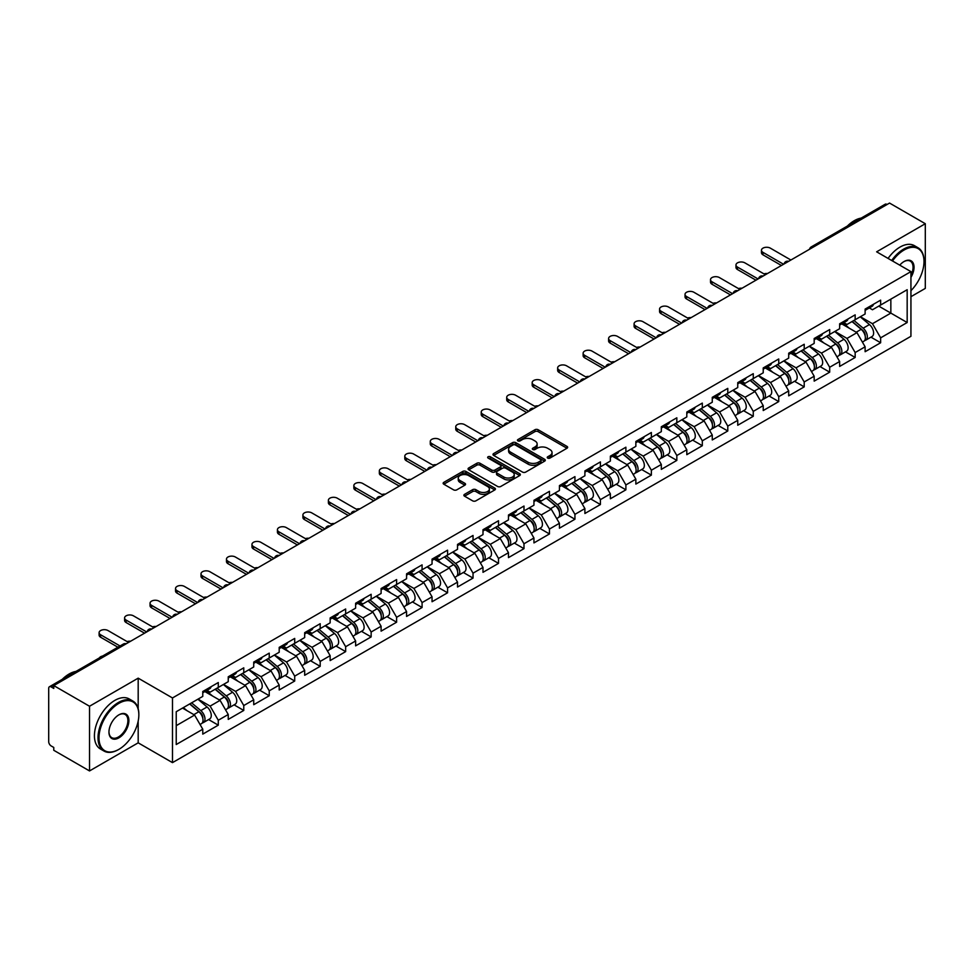 <?xml version="1.0" encoding="UTF-8"?>
<svg xmlns="http://www.w3.org/2000/svg" width="974" height="974" viewBox="0 0 974 974"><rect width="100%" height="100%" fill="white"/><g stroke="black" fill="none" stroke-linecap="round" stroke-linejoin="round"><path stroke-width="1.46" d="M547.717 458.084A1.583 0.913 0 0 0 549.957 458.084L566.99 448.247A2.265 1.303 0 0 0 567.647 447.322A2.265 1.303 0 0 0 566.99 446.396L538.135 429.741A2.265 1.303 0 0 0 534.933 429.741L517.9 439.578A1.583 0.913 0 0 0 517.438 440.224A1.583 0.913 0 0 0 517.9 440.869A1.583 0.913 0 0 0 520.14 440.869L522.344 439.603A7.256 4.188 0 0 1 532.608 439.603L535.006 440.991A7.256 4.188 0 0 1 537.137 443.949A7.256 4.188 0 0 1 535.006 446.908L532.802 448.186A1.583 0.913 0 0 0 532.34 448.831A1.583 0.913 0 0 0 532.802 449.477A1.583 0.913 0 0 0 535.055 449.477L537.258 448.198A7.256 4.188 0 0 1 547.51 448.198L549.92 449.586A7.256 4.188 0 0 1 552.039 452.557A7.256 4.188 0 0 1 549.92 455.515L547.717 456.782A1.583 0.913 0 0 0 547.242 457.439A1.583 0.913 0 0 0 547.717 458.084L547.717 456.782M464.561 494.342A2.265 1.303 0 0 0 463.892 495.267A2.265 1.303 0 0 0 464.561 496.192L472.658 500.855A2.265 1.303 0 0 0 475.86 500.855L494.78 489.946A2.265 1.303 0 0 0 495.437 489.021A2.265 1.303 0 0 0 494.78 488.096L465.925 471.428A2.265 1.303 0 0 0 462.723 471.428L443.803 482.349A2.265 1.303 0 0 0 443.146 483.274A2.265 1.303 0 0 0 443.803 484.2L453.58 489.849A2.265 1.303 0 0 0 456.782 489.849L464.878 485.174A2.265 1.303 0 0 0 465.548 484.248A2.265 1.303 0 0 0 464.878 483.323L460.032 480.523A6.063 3.506 0 0 1 458.255 478.051A6.063 3.506 0 0 1 462.005 474.813A6.063 3.506 0 0 1 468.604 475.568L487.609 486.537A6.063 3.506 0 0 1 489.374 489.021A6.063 3.506 0 0 1 485.636 492.247A6.063 3.506 0 0 1 479.025 491.493L475.86 489.666A2.265 1.303 0 0 0 472.658 489.666L464.561 494.342L464.561 496.192M138.186 678.16L89.523 706.247L53.765 685.599L889.542 203.067L925.3 223.716L876.637 251.816L910.934 271.612L172.483 697.956L138.186 678.16L138.186 708.731M522.502 472.086A2.265 1.303 0 0 0 525.716 472.086L544.624 461.165A2.265 1.303 0 0 0 545.294 460.239A2.265 1.303 0 0 0 544.624 459.314L515.77 442.646A2.265 1.303 0 0 0 512.567 442.646L493.66 453.567A2.265 1.303 0 0 0 492.99 454.493A2.265 1.303 0 0 0 493.66 455.418L522.502 472.086M488.753 458.425A1.583 0.913 0 0 1 490.372 458.644L519.666 475.568L500.782 486.464A2.265 1.303 0 0 1 497.58 486.464L468.725 469.809L476.822 465.17L476.822 463.283L468.725 467.958A2.265 1.303 0 0 0 468.068 468.884A2.265 1.303 0 0 0 468.725 469.809L468.725 467.958M476.822 465.17A2.265 1.303 0 0 1 480.024 465.17L480.024 463.283A2.265 1.303 0 0 0 476.822 463.283M480.024 463.283L491.736 470.04A2.265 1.303 0 0 0 494.938 470.04L500.307 466.948A2.265 1.303 0 0 0 500.965 466.022A2.265 1.303 0 0 0 500.307 465.097L488.12 458.06A1.583 0.913 0 0 1 487.657 457.415A1.583 0.913 0 0 1 488.644 456.562A1.583 0.913 0 0 1 490.372 456.769L519.702 473.705A2.265 1.303 0 0 1 520.36 474.63A2.265 1.303 0 0 1 519.702 475.556L519.702 473.705M89.523 706.247L89.523 770.933L138.186 742.833L172.483 762.63L172.483 697.956M172.483 762.63L910.934 336.298L910.934 271.612M208.594 719.555L218.286 725.155L218.286 720.249L210.128 706.113L198.039 699.137M218.286 725.155L202.775 734.116L202.775 729.209L176.233 744.526L176.233 711.714L202.775 696.398L202.775 691.491L218.286 682.543L218.286 687.437L228.245 681.69L228.245 676.784L243.768 667.835L243.768 672.73L253.727 666.983L253.727 662.077L269.238 653.128L269.238 658.022L279.197 652.276L279.197 647.369L294.708 638.42L294.708 643.315L304.679 637.568L304.679 632.662L320.19 623.713L320.19 628.607L330.149 622.861L330.149 617.954L345.66 608.994L345.66 613.9L355.62 608.153L355.62 603.247L371.143 594.286L371.143 599.193L381.102 593.446L381.102 588.539L396.613 579.579L396.613 584.485L406.572 578.739L406.572 573.832L422.083 564.871L422.083 569.778L432.054 564.031L432.054 559.125L447.565 550.164L447.565 555.07L457.524 549.324L457.524 544.417L473.035 535.457L473.035 540.363L482.994 534.616L482.994 529.71L498.518 520.749L498.518 525.656L508.477 519.909L508.477 515.003L523.988 506.042L523.988 510.948L533.947 505.202L533.947 500.295L549.458 491.334L549.458 496.241L559.429 490.494L559.429 485.588L574.94 476.627L574.94 481.533L584.899 475.775L584.899 470.88L600.41 461.919L600.41 466.826L610.369 461.067L610.369 456.173L625.892 447.212L625.892 452.119L635.852 446.36L635.852 441.466L651.363 432.505L651.363 437.411L661.322 431.652L661.322 426.758L676.833 417.797L676.833 422.704L686.804 416.945L686.804 412.051L702.315 403.09L702.315 407.996L712.274 402.238L712.274 397.343L727.785 388.382L727.785 393.289L737.744 387.53L737.744 382.636L753.267 373.675L753.267 378.582L763.226 372.823L763.226 367.928L778.737 358.968L778.737 363.874L788.697 358.115L788.697 353.209L804.207 344.26L804.207 349.167L814.179 343.408L814.179 338.502L829.69 329.553L829.69 334.447L839.649 328.701L839.649 323.794L855.16 314.846L855.16 319.74L865.119 313.993L865.119 309.087L880.642 300.138L880.642 305.032L907.171 289.716L907.171 322.528L880.642 337.844L872.473 323.709L860.383 316.733M870.951 337.162L880.642 342.751L880.642 337.844M880.642 342.751L865.119 351.711L865.119 346.805L855.16 352.551L847.003 338.416L834.913 331.44M845.469 351.87L855.16 357.458L855.16 352.551M855.16 357.458L839.649 366.419L839.649 361.512L829.69 367.259L821.52 353.124L809.443 346.147M819.998 366.577L829.69 372.165L829.69 367.259M829.69 372.165L814.179 381.126L814.179 376.22L804.207 381.966L796.05 367.831L783.96 360.855M794.528 381.284L804.207 386.873L804.207 381.966M804.207 386.873L788.697 395.834L788.697 390.927L778.737 396.674L770.568 382.538L758.49 375.562M769.046 395.992L778.737 401.58L778.737 396.674M778.737 401.58L763.226 410.541L763.226 405.634L753.267 411.381L745.098 397.246L733.008 390.27M743.576 410.699L753.267 416.288L753.267 411.381M753.267 416.288L737.744 425.248L737.744 420.342L727.785 426.101L719.628 411.953L707.538 404.977M718.094 425.407L727.785 430.995L727.785 426.101M727.785 430.995L712.274 439.956L712.274 435.049L702.315 440.808L694.145 426.661L682.068 419.684M692.624 440.114L702.315 445.702L702.315 440.808M702.315 445.702L686.804 454.663L686.804 449.757L676.833 455.515L668.675 441.368L656.586 434.392M667.153 454.821L676.833 460.41L676.833 455.515M676.833 460.41L661.322 469.371L661.322 464.464L651.363 470.223L643.193 456.076L631.115 449.099M641.671 469.529L651.363 475.117L651.363 470.223M651.363 475.117L635.852 484.078L635.852 479.171L625.892 484.93L617.723 470.783L605.633 463.807M616.201 484.236L625.892 489.825L625.892 484.93M625.892 489.825L610.369 498.785L610.369 493.879L600.41 499.638L592.253 485.49L580.163 478.514M590.719 498.944L600.41 504.532L600.41 499.638M600.41 504.532L584.899 513.493L584.899 508.586L574.94 514.345L566.771 500.198L554.693 493.221M565.249 513.651L574.94 519.239L574.94 514.345M574.94 519.239L559.429 528.2L559.429 523.294L549.458 529.052L541.301 514.905L529.211 507.929M539.779 528.358L549.458 533.947L549.458 529.052M549.458 533.947L533.947 542.908L533.947 538.001L523.988 543.76L515.818 529.613L503.741 522.636M514.296 543.066L523.988 548.654L523.988 543.76M523.988 548.654L508.477 557.615L508.477 552.708L498.518 558.467L490.348 544.32L478.258 537.344M488.826 557.773L498.518 563.374L498.518 558.467M498.518 563.374L482.994 572.322L482.994 567.416L473.035 573.175L464.878 559.027L452.788 552.051M463.344 572.481L473.035 578.081L473.035 573.175M473.035 578.081L457.524 587.03L457.524 582.135L447.565 587.882L439.396 573.735L427.318 566.758M437.874 587.188L447.565 592.789L447.565 587.882M447.565 592.789L432.054 601.737L432.054 596.843L422.083 602.589L413.926 588.442L401.836 581.466M412.404 601.895L422.083 607.496L422.083 602.589M422.083 607.496L406.572 616.445L406.572 611.55L396.613 617.297L388.443 603.149L376.366 596.173M386.922 616.603L396.613 622.203L396.613 617.297M396.613 622.203L381.102 631.152L381.102 626.258L371.143 632.004L362.973 617.857L350.883 610.881M361.451 631.31L371.143 636.911L371.143 632.004M371.143 636.911L355.62 645.859L355.62 640.965L345.66 646.712L337.503 632.564L325.413 625.588M335.969 646.018L345.66 651.618L345.66 646.712M345.66 651.618L330.149 660.567L330.149 655.672L320.19 661.419L312.021 647.284L299.943 640.295M310.499 660.725L320.19 666.326L320.19 661.419M320.19 666.326L304.679 675.274L304.679 670.38L294.708 676.126L286.551 661.991L274.461 655.003M285.029 675.432L294.708 681.033L294.708 676.126M294.708 681.033L279.197 689.982L279.197 685.087L269.238 690.834L261.069 676.699L248.991 669.722M259.547 690.14L269.238 695.74L269.238 690.834M269.238 695.74L253.727 704.701L253.727 699.795L243.768 705.541L235.598 691.406L223.509 684.43M234.077 704.847L243.768 710.448L243.768 705.541M243.768 710.448L228.245 719.409L228.245 714.502L218.286 720.249M206.963 690.335L210.128 692.161L218.286 687.437M210.128 706.113L220.087 700.355L204.844 691.564M228.245 714.502L220.087 700.355M232.445 675.627L235.598 677.454L243.768 672.73M235.598 691.406L245.558 685.647L230.314 676.845M253.727 699.795L245.558 685.647M257.915 660.92L261.069 662.734L269.238 658.022M261.069 676.699L271.04 670.94L255.797 662.137M279.197 685.087L271.04 670.94M283.385 646.212L286.551 648.027L294.708 643.315M286.551 661.991L296.51 656.232L281.267 647.43M304.679 670.38L296.51 656.232M308.868 631.505L312.021 633.319L320.19 628.607M312.021 647.284L321.98 641.525L306.737 632.723M330.149 655.672L321.98 641.525M334.338 616.798L337.503 618.612L345.66 613.9M337.503 632.564L347.462 626.818L332.219 618.015M355.62 640.965L347.462 626.818M359.82 602.09L362.973 603.904L371.143 599.193M362.973 617.857L372.932 612.11L357.689 603.308M381.102 626.258L372.932 612.11M385.29 587.383L388.443 589.197L396.613 584.485M388.443 603.149L398.415 597.403L383.172 588.6M406.572 611.55L398.415 597.403M410.76 572.675L413.926 574.49L422.083 569.778M413.926 588.442L423.885 582.696L408.642 573.893M432.054 596.843L423.885 582.696M436.242 557.968L439.396 559.782L447.565 555.07M439.396 573.735L449.355 567.988L434.112 559.186M457.524 582.135L449.355 567.988M461.713 543.249L464.878 545.075L473.035 540.363M464.878 559.027L474.837 553.281L459.594 544.478M482.994 567.416L474.837 553.281M487.195 528.541L490.348 530.367L498.518 525.656M490.348 544.32L500.307 538.573L485.064 529.771M508.477 552.708L500.307 538.573M512.665 513.834L515.818 515.66L523.988 510.948M515.818 529.613L525.79 523.866L510.546 515.063M533.947 538.001L525.79 523.866M538.135 499.126L541.301 500.953L549.458 496.241M541.301 514.905L551.26 509.159L536.017 500.356M559.429 523.294L551.26 509.159M563.617 484.419L566.771 486.245L574.94 481.533M566.771 500.198L576.73 494.451L561.487 485.649M584.899 508.586L576.73 494.451M589.087 469.712L592.253 471.538L600.41 466.826M592.253 485.49L602.212 479.744L586.969 470.941M610.369 493.879L602.212 479.744M614.57 455.004L617.723 456.83L625.892 452.119M617.723 470.783L627.682 465.036L612.439 456.234M635.852 479.171L627.682 465.036M640.04 440.297L643.193 442.123L651.363 437.411M643.193 456.076L653.164 450.329L637.921 441.526M661.322 464.464L653.164 450.329M665.51 425.589L668.675 427.416L676.833 422.704M668.675 441.368L678.635 435.622L663.391 426.819M686.804 449.757L678.635 435.622M690.992 410.882L694.145 412.708L702.315 407.996M694.145 426.661L704.105 420.914L688.861 412.112M712.274 435.049L704.105 420.914M716.462 396.174L719.628 398.001L727.785 393.289M719.628 411.953L729.587 406.207L714.344 397.404M737.744 420.342L729.587 406.207M741.944 381.467L745.098 383.293L753.267 378.582M745.098 397.246L755.057 391.499L739.814 382.697M763.226 405.634L755.057 391.499M767.415 366.76L770.568 368.586L778.737 363.874M770.568 382.538L780.539 376.78L765.296 367.989M788.697 390.927L780.539 376.78M792.885 352.052L796.05 353.879L804.207 349.167M796.05 367.831L806.009 362.072L790.766 353.282M814.179 376.22L806.009 362.072M818.367 337.345L821.52 339.171L829.69 334.447M821.52 353.124L831.479 347.365L816.236 338.575M839.649 361.512L831.479 347.365M843.837 322.637L847.003 324.464L855.16 319.74M847.003 338.416L856.962 332.658L841.719 323.867M865.119 346.805L856.962 332.658M887.083 204.491L813.107 247.201M812.072 247.798A3.47 1.997 120 0 1 812.949 247.104A3.47 1.997 60 0 0 811.22 246.933L885.196 204.223A3.47 1.997 60 0 1 886.924 204.394M869.319 307.93L872.473 309.756L880.642 305.032M872.473 323.709L890.845 313.104L890.845 299.14L907.171 289.716M878.755 306.116L907.171 322.528M910.934 296.693L925.3 288.401L925.3 223.716M89.523 770.933L53.765 750.284L53.765 747.448L51.147 745.938A3.47 1.997 -120 0 1 48.7 741.701L48.7 688.338A3.47 1.997 -120 0 1 49.418 686.755A3.47 1.997 -120 0 1 51.147 686.926L53.765 688.435L53.765 685.599M176.233 725.667L194.605 715.062L182.528 708.086M202.775 729.209L194.605 715.062M138.186 742.833L138.186 721.052M548.35 458.304L549.92 457.403A7.256 4.188 0 0 0 552.039 454.444L552.039 452.557M537.137 443.949L537.137 445.836A7.256 4.188 0 0 1 535.006 448.795L533.435 449.696M566.953 448.271L538.135 431.628A2.265 1.303 0 0 0 534.933 431.628L518.533 441.088M544.6 461.177L515.77 444.534A2.265 1.303 0 0 0 512.567 444.534L493.684 455.442M540.619 460.885A1.583 0.913 0 0 0 541.081 460.239A1.583 0.913 0 0 0 540.619 459.582L515.295 444.96A1.583 0.913 0 0 0 513.054 444.96L510.729 446.311A7.256 4.188 0 0 0 508.598 449.27A7.256 4.188 0 0 0 510.729 452.228L528.042 462.224A7.256 4.188 0 0 0 538.293 462.224L540.619 460.885L540.619 462.772A1.583 0.913 0 0 0 541.081 462.114L541.081 460.239M508.598 449.27L508.598 451.157A7.256 4.188 0 0 0 510.729 454.115L510.729 452.228M540.619 462.772L538.293 464.111A7.256 4.188 0 0 1 528.042 464.111L510.729 454.115M480.024 465.17L491.736 471.927A2.265 1.303 0 0 0 494.938 471.927L500.307 468.835A2.265 1.303 0 0 0 500.965 467.91L500.965 466.022M503.875 477.053A6.063 3.506 0 0 0 510.486 477.808A6.063 3.506 0 0 0 514.223 474.582A6.063 3.506 0 0 0 512.446 472.098L505.762 468.238A2.265 1.303 0 0 0 502.547 468.238L497.178 471.343A2.265 1.303 0 0 0 496.521 472.268A2.265 1.303 0 0 0 497.178 473.194L503.875 477.053L503.875 478.94A6.063 3.506 0 0 0 510.486 479.695A6.063 3.506 0 0 0 514.223 476.469L514.223 474.582M496.521 472.268L496.521 474.155A2.265 1.303 0 0 0 497.178 475.081L497.178 473.194M503.875 478.94L497.178 475.081M489.374 489.021L489.374 490.896A6.063 3.506 0 0 1 485.636 494.135A6.063 3.506 0 0 1 479.025 493.38L475.86 491.553A2.265 1.303 0 0 0 472.658 491.553L464.586 496.204M458.255 478.051L458.255 479.938A6.063 3.506 0 0 0 460.032 482.41L460.032 480.523M464.854 485.198L460.032 482.41M494.743 489.959L465.925 473.315A2.265 1.303 0 0 0 462.723 473.315L443.84 484.224M767.524 273.511A5.199 2.995 0 0 0 763.993 273.901M863.183 330.783L862.039 330.125M864.644 340.498A7.622 4.395 -120 0 0 865.752 340.157A7.622 4.395 -120 0 0 867.116 334.837A7.622 4.395 -120 0 0 863.147 328.189L853.954 320.434M865.752 340.157L872.034 336.529A7.622 4.395 -120 0 0 873.41 331.209A7.622 4.395 -120 0 0 869.441 324.561L860.249 316.806M852.189 321.457L862.672 330.308A4.614 2.666 60 0 1 865.168 335.993M862.404 342.093L863.792 341.29A7.622 4.395 -120 0 0 865.156 335.969A7.622 4.395 -120 0 0 861.186 329.322L851.994 321.566M849.352 328.275L843.143 323.039M790.9 260.021L770.324 248.139A5.199 2.995 0 0 0 764.663 247.493A5.199 2.995 0 0 0 761.461 250.257A5.199 2.995 0 0 0 762.983 252.376L762.983 254.835A5.199 2.995 180 0 1 761.461 252.716L761.461 250.257M781.428 265.488L762.983 254.835M867.164 307.906A7.622 4.395 60 0 1 865.752 309.988A7.622 4.395 60 0 1 865.119 310.243M873.459 304.278A7.622 4.395 60 0 1 872.034 306.36L865.752 309.988M783.559 264.258L762.983 252.376M910.934 290.666A28.173 16.266 120 0 0 923.997 261.531A28.173 16.266 120 0 0 904.067 250.026A28.173 16.266 120 0 0 892.501 260.971M891.66 260.496A28.867 16.668 -60 0 1 903.58 249.174A28.867 16.668 -60 0 1 918.019 247.749A28.867 16.668 -60 0 1 923.997 260.959A28.867 16.668 -60 0 1 923.997 261.251M899.745 265.159A14.086 8.133 -60 0 1 904.067 261.531L904.067 261.531A14.086 8.133 -60 0 1 913.32 263.418A14.086 8.133 -60 0 1 910.934 277.407M910.934 275.399A13.393 7.731 120 0 0 910.276 261.142A13.393 7.731 120 0 0 903.823 261.677M847.392 226.041A28.867 16.668 -60 0 1 854.259 220.708A28.867 16.668 -60 0 1 861.126 218.115M888.069 258.414A28.867 16.668 -60 0 1 899.988 247.104A28.867 16.668 -60 0 1 914.428 245.667L918.019 247.749M118.426 749.615L118.925 749.335A28.173 16.266 120 0 0 138.844 714.831A28.173 16.266 120 0 0 118.925 703.325A28.173 16.266 120 0 0 98.995 737.829A28.173 16.266 120 0 0 118.925 749.335L118.426 749.615A28.867 16.668 -60 0 1 103.999 751.051A28.867 16.668 -60 0 1 99.567 727.919A28.867 16.668 -60 0 1 118.426 702.473A28.867 16.668 -60 0 1 132.866 701.049A28.867 16.668 -60 0 1 138.844 714.259A28.867 16.668 -60 0 1 138.844 714.551M118.913 714.831L118.925 714.831A14.086 8.133 -60 0 1 128.885 720.577A14.086 8.133 -60 0 1 118.925 737.829A14.086 8.133 -60 0 1 108.954 732.083A14.086 8.133 -60 0 1 118.913 714.831A14.086 8.133 -60 0 1 118.925 714.831M108.966 731.791A13.393 7.731 120 0 0 111.73 737.647A13.393 7.731 120 0 0 118.426 736.989A13.393 7.731 120 0 0 127.18 725.18A13.393 7.731 120 0 0 125.122 714.453A13.393 7.731 120 0 0 118.67 714.977M62.251 679.341A28.867 16.668 -60 0 1 69.117 674.008A28.867 16.668 -60 0 1 75.984 671.415M103.999 751.051L100.407 748.982A28.867 16.668 -60 0 1 95.976 725.849A28.867 16.668 -60 0 1 114.835 700.403A28.867 16.668 -60 0 1 129.274 698.979L132.866 701.049M742.054 288.219A5.199 2.995 0 0 0 738.511 288.608M837.701 345.49L836.556 344.833M839.162 355.206A7.622 4.395 -120 0 0 840.27 354.865A7.622 4.395 -120 0 0 841.646 349.544A7.622 4.395 -120 0 0 837.677 342.897L828.484 335.153M840.27 354.865L846.564 351.237A7.622 4.395 -120 0 0 847.928 345.916A7.622 4.395 -120 0 0 843.959 339.269L834.767 331.513M826.719 336.164L837.202 345.015A4.614 2.666 60 0 1 839.698 350.701M836.922 356.801L838.31 355.997A7.622 4.395 -120 0 0 839.685 350.677A7.622 4.395 -120 0 0 835.716 344.029L826.524 336.274M823.87 342.982L817.673 337.747M716.584 302.926A5.199 2.995 0 0 0 713.041 303.316M812.231 360.197L811.086 359.54M813.692 369.913A7.622 4.395 -120 0 0 814.8 369.572A7.622 4.395 -120 0 0 816.163 364.252A7.622 4.395 -120 0 0 812.206 357.604L803.014 349.861M814.8 369.572L821.082 365.944A7.622 4.395 -120 0 0 822.458 360.623A7.622 4.395 -120 0 0 818.489 353.976L809.297 346.22M801.237 350.871L811.719 359.723A4.614 2.666 60 0 1 814.215 365.408M811.452 371.508L812.84 370.704A7.622 4.395 -120 0 0 814.215 365.384A7.622 4.395 -120 0 0 810.246 358.736L801.054 350.981M798.4 357.689L792.203 352.454M691.102 317.634A5.199 2.995 0 0 0 687.559 318.023M786.761 374.905L785.616 374.247M788.222 384.62A7.622 4.395 -120 0 0 789.33 384.28A7.622 4.395 -120 0 0 790.693 378.959A7.622 4.395 -120 0 0 786.724 372.312L777.532 364.568M789.33 384.28L795.612 380.651A7.622 4.395 -120 0 0 796.976 375.331A7.622 4.395 -120 0 0 793.019 368.683L783.827 360.928M775.767 365.591L786.249 374.43A4.614 2.666 60 0 1 788.745 380.116M785.981 386.215L787.369 385.412A7.622 4.395 -120 0 0 788.733 380.091A7.622 4.395 -120 0 0 784.764 373.444L775.572 365.7M772.93 372.397L766.721 367.161M665.632 332.341A5.199 2.995 0 0 0 662.089 332.731M761.278 389.612L760.134 388.955M762.739 399.328A7.622 4.395 -120 0 0 763.847 398.987A7.622 4.395 -120 0 0 765.223 393.666A7.622 4.395 -120 0 0 761.254 387.031L752.062 379.276M763.847 398.987L770.142 395.359A7.622 4.395 -120 0 0 771.505 390.038A7.622 4.395 -120 0 0 767.536 383.391L758.344 375.635M750.284 380.298L760.779 389.137A4.614 2.666 60 0 1 763.263 394.823M760.499 400.923L761.887 400.119A7.622 4.395 -120 0 0 763.263 394.799A7.622 4.395 -120 0 0 759.294 388.151L750.102 380.408M747.448 387.104L741.251 381.869M640.149 347.048A5.199 2.995 0 0 0 636.619 347.438M735.808 404.32L734.664 403.662M737.269 414.035A7.622 4.395 -120 0 0 738.377 413.694A7.622 4.395 -120 0 0 739.741 408.374A7.622 4.395 -120 0 0 735.772 401.738L726.58 393.983M738.377 413.694L744.66 410.066A7.622 4.395 -120 0 0 746.035 404.746A7.622 4.395 -120 0 0 742.066 398.098L732.874 390.355M724.814 395.006L735.297 403.845A4.614 2.666 60 0 1 737.793 409.543M735.029 415.63L736.417 414.827A7.622 4.395 -120 0 0 737.781 409.506A7.622 4.395 -120 0 0 733.812 402.859L724.619 395.115M721.977 401.812L715.768 396.576M765.43 274.729L744.854 262.846A5.199 2.995 0 0 0 739.193 262.201A5.199 2.995 0 0 0 735.979 264.965A5.199 2.995 0 0 0 737.501 267.095L737.501 269.542A5.199 2.995 180 0 1 735.979 267.424L735.979 264.965M755.958 280.195L737.501 269.542M841.694 322.613A7.622 4.395 60 0 1 840.27 324.695A7.622 4.395 60 0 1 839.649 324.951M847.977 318.985A7.622 4.395 60 0 1 846.564 321.067L840.27 324.695M758.076 278.966L737.501 267.095M739.948 289.436L719.372 277.553A5.199 2.995 0 0 0 713.711 276.908A5.199 2.995 0 0 0 710.509 279.672A5.199 2.995 0 0 0 712.031 281.803L712.031 284.25A5.199 2.995 180 0 1 710.509 282.131L710.509 279.672M730.476 294.903L712.031 284.25M816.224 337.321A7.622 4.395 60 0 1 814.8 339.402A7.622 4.395 60 0 1 814.179 339.658M822.506 333.692A7.622 4.395 60 0 1 821.082 335.774L814.8 339.402M732.606 293.673L712.031 281.803M714.478 304.144L693.902 292.261A5.199 2.995 0 0 0 688.241 291.616A5.199 2.995 0 0 0 685.026 294.379A5.199 2.995 0 0 0 686.548 296.51L686.548 298.957A5.199 2.995 180 0 1 685.026 296.839L685.026 294.379M705.006 309.61L686.548 298.957M790.742 352.04A7.622 4.395 60 0 1 789.33 354.11A7.622 4.395 60 0 1 788.697 354.366M797.036 348.4A7.622 4.395 60 0 1 795.612 350.482L789.33 354.11M707.124 308.381L686.548 296.51M689.008 318.851L668.432 306.968A5.199 2.995 0 0 0 662.77 306.323A5.199 2.995 0 0 0 659.556 309.087A5.199 2.995 0 0 0 661.078 311.217L661.078 313.665A5.199 2.995 180 0 1 659.556 311.546L659.556 309.087M679.535 324.318L661.078 313.665M765.272 366.748A7.622 4.395 60 0 1 763.847 368.817A7.622 4.395 60 0 1 763.226 369.073M771.554 363.107A7.622 4.395 60 0 1 770.142 365.189L763.847 368.817M681.654 323.088L661.078 311.217M663.525 333.558L642.95 321.676A5.199 2.995 0 0 0 637.288 321.03A5.199 2.995 0 0 0 634.086 323.794A5.199 2.995 0 0 0 635.608 325.925L635.608 328.372A5.199 2.995 180 0 1 634.086 326.253L634.086 323.794M654.053 339.025L635.608 328.372M739.79 381.455A7.622 4.395 60 0 1 738.377 383.525A7.622 4.395 60 0 1 737.744 383.78M746.084 377.815A7.622 4.395 60 0 1 744.66 379.897L738.377 383.525M656.184 337.795L635.608 325.925M614.679 361.756A5.199 2.995 0 0 0 611.136 362.145M710.326 419.039L709.182 418.37M711.787 428.755A7.622 4.395 -120 0 0 712.895 428.402A7.622 4.395 -120 0 0 714.271 423.081A7.622 4.395 -120 0 0 710.302 416.446L701.11 408.69M712.895 428.402L719.189 424.774A7.622 4.395 -120 0 0 720.553 419.453A7.622 4.395 -120 0 0 716.584 412.806L707.392 405.062M699.344 409.713L709.827 418.552A4.614 2.666 60 0 1 712.323 424.25M709.547 430.338L710.935 429.534A7.622 4.395 -120 0 0 712.311 424.214A7.622 4.395 -120 0 0 708.341 417.578L699.149 409.823M696.495 416.519L690.298 411.284M638.055 348.266L617.479 336.383A5.199 2.995 0 0 0 611.818 335.738A5.199 2.995 0 0 0 608.604 338.502A5.199 2.995 0 0 0 610.126 340.632L610.126 343.079A5.199 2.995 180 0 1 608.604 340.961L608.604 338.502M628.583 353.732L610.126 343.079M714.319 396.162A7.622 4.395 60 0 1 712.895 398.232A7.622 4.395 60 0 1 712.274 398.488M720.602 392.534A7.622 4.395 60 0 1 719.189 394.604L712.895 398.232M630.702 352.503L610.126 340.632M589.209 376.463A5.199 2.995 0 0 0 585.666 376.853M684.856 433.747L683.711 433.077M686.317 443.462A7.622 4.395 -120 0 0 687.425 443.109A7.622 4.395 -120 0 0 688.788 437.789A7.622 4.395 -120 0 0 684.832 431.153L675.639 423.398M687.425 443.109L693.707 439.481A7.622 4.395 -120 0 0 695.083 434.161A7.622 4.395 -120 0 0 691.114 427.513L681.922 419.77M673.862 424.421L684.345 433.26A4.614 2.666 60 0 1 686.84 438.957M684.077 445.045L685.465 444.241A7.622 4.395 -120 0 0 686.84 438.921A7.622 4.395 -120 0 0 682.871 432.286L673.679 424.53M671.025 431.226L664.828 425.991M612.573 362.973L591.997 351.09A5.199 2.995 0 0 0 586.336 350.445A5.199 2.995 0 0 0 583.134 353.221A5.199 2.995 0 0 0 584.656 355.34L584.656 357.787A5.199 2.995 180 0 1 583.134 355.668L583.134 353.221M603.101 368.44L584.656 357.787M688.849 410.87A7.622 4.395 60 0 1 687.425 412.939A7.622 4.395 60 0 1 686.804 413.195M695.132 407.242A7.622 4.395 60 0 1 693.707 409.311L687.425 412.939M605.231 367.21L584.656 355.34M563.727 391.171A5.199 2.995 0 0 0 560.184 391.56M659.386 448.454L658.241 447.784M660.847 458.17A7.622 4.395 -120 0 0 661.955 457.817A7.622 4.395 -120 0 0 663.318 452.496A7.622 4.395 -120 0 0 659.349 445.861L650.157 438.105M661.955 457.817L668.237 454.188A7.622 4.395 -120 0 0 669.601 448.868A7.622 4.395 -120 0 0 665.644 442.233L656.452 434.477M648.392 439.128L658.874 447.967A4.614 2.666 60 0 1 661.37 453.665M658.607 459.752L659.995 458.949A7.622 4.395 -120 0 0 661.358 453.628A7.622 4.395 -120 0 0 657.389 446.993L648.197 439.237M645.555 445.934L639.346 440.698M587.103 377.681L566.527 365.798A5.199 2.995 0 0 0 560.866 365.153A5.199 2.995 0 0 0 557.652 367.928A5.199 2.995 0 0 0 559.173 370.047L559.173 372.494A5.199 2.995 180 0 1 557.652 370.376L557.652 367.928M577.631 383.147L559.173 372.494M663.367 425.577A7.622 4.395 60 0 1 661.955 427.647A7.622 4.395 60 0 1 661.322 427.915M669.662 421.949A7.622 4.395 60 0 1 668.237 424.019L661.955 427.647M579.749 381.918L559.173 370.047M538.257 405.89A5.199 2.995 0 0 0 534.714 406.268M633.904 463.161L632.759 462.492M635.365 472.877A7.622 4.395 -120 0 0 636.472 472.524A7.622 4.395 -120 0 0 637.848 467.203A7.622 4.395 -120 0 0 633.879 460.568L624.687 452.813M636.472 472.524L642.767 468.896A7.622 4.395 -120 0 0 644.131 463.575A7.622 4.395 -120 0 0 640.161 456.94L630.969 449.184M622.91 453.835L633.404 462.674A4.614 2.666 60 0 1 635.888 468.372M633.124 474.46L634.512 473.656A7.622 4.395 -120 0 0 635.888 468.336A7.622 4.395 -120 0 0 631.919 461.7L622.727 453.945M620.073 460.641L613.876 455.406M561.633 392.388L541.057 380.505A5.199 2.995 0 0 0 535.396 379.86A5.199 2.995 0 0 0 532.181 382.636A5.199 2.995 0 0 0 533.703 384.754L533.703 387.202A5.199 2.995 180 0 1 532.181 385.083L532.181 382.636M552.161 397.855L533.703 387.202M637.897 440.285A7.622 4.395 60 0 1 636.472 442.354A7.622 4.395 60 0 1 635.852 442.622M644.179 436.656A7.622 4.395 60 0 1 642.767 438.726L636.472 442.354M554.279 396.637L533.703 384.754M512.774 420.598A5.199 2.995 0 0 0 509.244 420.975M608.433 477.869L607.289 477.199M609.894 487.584A7.622 4.395 -120 0 0 611.002 487.231A7.622 4.395 -120 0 0 612.366 481.911A7.622 4.395 -120 0 0 608.397 475.275L599.205 467.52M611.002 487.231L617.285 483.603A7.622 4.395 -120 0 0 618.66 478.283A7.622 4.395 -120 0 0 614.691 471.647L605.499 463.892M597.439 468.543L607.922 477.382A4.614 2.666 60 0 1 610.418 483.08M607.654 489.167L609.042 488.364A7.622 4.395 -120 0 0 610.406 483.043A7.622 4.395 -120 0 0 606.437 476.408L597.245 468.652M594.603 475.349L588.393 470.113M536.15 407.095L515.575 395.213A5.199 2.995 0 0 0 509.913 394.567A5.199 2.995 0 0 0 506.711 397.343A5.199 2.995 0 0 0 508.233 399.462L508.233 401.909A5.199 2.995 180 0 1 506.711 399.79L506.711 397.343M526.678 412.562L508.233 401.909M612.415 454.992A7.622 4.395 60 0 1 611.002 457.062A7.622 4.395 60 0 1 610.369 457.33M618.709 451.364A7.622 4.395 60 0 1 617.285 453.434L611.002 457.062M528.809 411.345L508.233 399.462M487.304 435.305A5.199 2.995 0 0 0 483.761 435.682M582.951 492.576L581.807 491.907M584.412 502.292A7.622 4.395 -120 0 0 585.52 501.939A7.622 4.395 -120 0 0 586.896 496.618A7.622 4.395 -120 0 0 582.927 489.983L573.735 482.227M585.52 501.939L591.815 498.311A7.622 4.395 -120 0 0 593.178 492.99A7.622 4.395 -120 0 0 589.209 486.355L580.017 478.599M571.969 483.25L582.452 492.089A4.614 2.666 60 0 1 584.948 497.787M582.172 503.875L583.56 503.071A7.622 4.395 -120 0 0 584.936 497.751A7.622 4.395 -120 0 0 580.967 491.115L571.775 483.36M569.12 490.056L562.923 484.821M510.68 421.803L490.105 409.92A5.199 2.995 0 0 0 484.443 409.275A5.199 2.995 0 0 0 481.229 412.051A5.199 2.995 0 0 0 482.751 414.169L482.751 416.616A5.199 2.995 180 0 1 481.229 414.498L481.229 412.051M501.208 427.269L482.751 416.616M586.945 469.699A7.622 4.395 60 0 1 585.52 471.769A7.622 4.395 60 0 1 584.899 472.037M593.227 466.071A7.622 4.395 60 0 1 591.815 468.141L585.52 471.769M503.327 426.052L482.751 414.169M461.834 450.012A5.199 2.995 0 0 0 458.291 450.39M557.481 507.284L556.337 506.626M558.942 516.999A7.622 4.395 -120 0 0 560.05 516.646A7.622 4.395 -120 0 0 561.414 511.326A7.622 4.395 -120 0 0 557.457 504.69L548.265 496.935M560.05 516.646L566.332 513.018A7.622 4.395 -120 0 0 567.708 507.697A7.622 4.395 -120 0 0 563.739 501.062L554.547 493.307M546.487 497.958L556.97 506.797A4.614 2.666 60 0 1 559.466 512.494M556.702 518.582L558.09 517.778A7.622 4.395 -120 0 0 559.466 512.458A7.622 4.395 -120 0 0 555.497 505.823L546.304 498.067M543.65 504.763L537.453 499.528M485.198 436.51L464.622 424.627A5.199 2.995 0 0 0 458.961 423.982A5.199 2.995 0 0 0 455.759 426.758A5.199 2.995 0 0 0 457.281 428.877L457.281 431.324A5.199 2.995 180 0 1 455.759 429.205L455.759 426.758M475.726 441.977L457.281 431.324M561.474 484.407A7.622 4.395 60 0 1 560.05 486.476A7.622 4.395 60 0 1 559.429 486.744M567.757 480.779A7.622 4.395 60 0 1 566.332 482.848L560.05 486.476M477.857 440.759L457.281 428.877M436.352 464.72A5.199 2.995 0 0 0 432.809 465.097M532.011 521.991L530.867 521.333M533.472 531.707A7.622 4.395 -120 0 0 534.58 531.366A7.622 4.395 -120 0 0 535.943 526.033A7.622 4.395 -120 0 0 531.974 519.398L522.782 511.642M534.58 531.366L540.862 527.725A7.622 4.395 -120 0 0 542.226 522.405A7.622 4.395 -120 0 0 538.269 515.77L529.077 508.014M521.017 512.665L531.5 521.504A4.614 2.666 60 0 1 533.995 527.202M531.232 533.289L532.62 532.486A7.622 4.395 -120 0 0 533.983 527.165A7.622 4.395 -120 0 0 530.014 520.53L520.822 512.774M518.18 519.471L511.971 514.235M459.728 451.218L439.152 439.335A5.199 2.995 0 0 0 433.491 438.69A5.199 2.995 0 0 0 430.277 441.466A5.199 2.995 0 0 0 431.799 443.584L431.799 446.031A5.199 2.995 180 0 1 430.277 443.913L430.277 441.466M450.256 456.684L431.799 446.031M535.992 499.114A7.622 4.395 60 0 1 534.58 501.184A7.622 4.395 60 0 1 533.947 501.452M542.287 495.486A7.622 4.395 60 0 1 540.862 497.556L534.58 501.184M452.374 455.467L431.799 443.584M410.882 479.427A5.199 2.995 0 0 0 407.339 479.805M506.529 536.698L505.384 536.041M507.99 546.414A7.622 4.395 -120 0 0 509.098 546.073A7.622 4.395 -120 0 0 510.473 540.74A7.622 4.395 -120 0 0 506.504 534.105L497.312 526.35M509.098 546.073L515.392 542.433A7.622 4.395 -120 0 0 516.756 537.112A7.622 4.395 -120 0 0 512.787 530.477L503.595 522.721M495.535 527.372L506.03 536.211A4.614 2.666 60 0 1 508.513 541.909M505.749 547.997L507.137 547.193A7.622 4.395 -120 0 0 508.513 541.873A7.622 4.395 -120 0 0 504.544 535.237L495.352 527.482M492.698 534.178L486.501 528.943M434.258 465.925L413.682 454.054A5.199 2.995 0 0 0 408.021 453.397A5.199 2.995 0 0 0 404.807 456.173A5.199 2.995 0 0 0 406.328 458.291L406.328 460.739A5.199 2.995 180 0 1 404.807 458.62L404.807 456.173M424.786 471.392L406.328 460.739M510.522 513.822A7.622 4.395 60 0 1 509.098 515.891A7.622 4.395 60 0 1 508.477 516.159M516.804 510.193A7.622 4.395 60 0 1 515.392 512.263L509.098 515.891M426.904 470.174L406.328 458.291M385.4 494.135A5.199 2.995 0 0 0 381.869 494.512M481.059 551.406L479.914 550.748M482.52 561.121A7.622 4.395 -120 0 0 483.628 560.781A7.622 4.395 -120 0 0 484.991 555.448A7.622 4.395 -120 0 0 481.022 548.812L471.83 541.057M483.628 560.781L489.91 557.14A7.622 4.395 -120 0 0 491.286 551.82A7.622 4.395 -120 0 0 487.317 545.184L478.124 537.429M470.065 542.08L480.547 550.919A4.614 2.666 60 0 1 483.043 556.617M480.279 562.704L481.667 561.913A7.622 4.395 -120 0 0 483.031 556.58A7.622 4.395 -120 0 0 479.062 549.945L469.87 542.189M467.228 548.886L461.019 543.65M408.776 480.632L388.2 468.762A5.199 2.995 0 0 0 382.538 468.104A5.199 2.995 0 0 0 379.336 470.88A5.199 2.995 0 0 0 380.858 472.999L380.858 475.446A5.199 2.995 180 0 1 379.336 473.327L379.336 470.88M399.303 486.099L380.858 475.446M485.04 528.529A7.622 4.395 60 0 1 483.628 530.611A7.622 4.395 60 0 1 482.994 530.867M491.334 524.901A7.622 4.395 60 0 1 489.91 526.971L483.628 530.611M401.434 484.882L380.858 472.999M359.93 508.842A5.199 2.995 0 0 0 356.387 509.219M455.576 566.113L454.444 565.456M457.037 575.829A7.622 4.395 -120 0 0 458.145 575.488A7.622 4.395 -120 0 0 459.521 570.155A7.622 4.395 -120 0 0 455.552 563.52L446.36 555.764M458.145 575.488L464.44 571.848A7.622 4.395 -120 0 0 465.803 566.527A7.622 4.395 -120 0 0 461.834 559.892L452.642 552.136M444.594 556.787L455.077 565.638A4.614 2.666 60 0 1 457.573 571.324M454.797 577.412L456.185 576.62A7.622 4.395 -120 0 0 457.561 571.288A7.622 4.395 -120 0 0 453.592 564.652L444.4 556.897M441.746 563.593L435.548 558.358M383.306 495.34L362.73 483.469A5.199 2.995 0 0 0 357.068 482.812A5.199 2.995 0 0 0 353.854 485.588A5.199 2.995 0 0 0 355.376 487.706L355.376 490.153A5.199 2.995 180 0 1 353.854 488.035L353.854 485.588M373.833 500.806L355.376 490.153M459.57 543.236A7.622 4.395 60 0 1 458.145 545.318A7.622 4.395 60 0 1 457.524 545.574M465.852 539.608A7.622 4.395 60 0 1 464.44 541.678L458.145 545.318M375.952 499.589L355.376 487.706M334.459 523.549A5.199 2.995 0 0 0 330.917 523.927M430.106 580.821L428.962 580.163M431.567 590.536A7.622 4.395 -120 0 0 432.675 590.195A7.622 4.395 -120 0 0 434.051 584.863A7.622 4.395 -120 0 0 430.082 578.227L420.89 570.472M432.675 590.195L438.957 586.567A7.622 4.395 -120 0 0 440.333 581.235A7.622 4.395 -120 0 0 436.364 574.599L427.172 566.844M419.112 571.495L429.595 580.346A4.614 2.666 60 0 1 432.091 586.031M429.327 592.119L430.715 591.328A7.622 4.395 -120 0 0 432.091 585.995A7.622 4.395 -120 0 0 428.122 579.36L418.93 571.604M416.275 578.3L410.078 573.065M357.823 510.047L337.248 498.177A5.199 2.995 0 0 0 331.586 497.519A5.199 2.995 0 0 0 328.384 500.295A5.199 2.995 0 0 0 329.906 502.414L329.906 504.861A5.199 2.995 180 0 1 328.384 502.742L328.384 500.295M348.351 515.514L329.906 504.861M434.1 557.944A7.622 4.395 60 0 1 432.675 560.026A7.622 4.395 60 0 1 432.054 560.281M440.382 554.316A7.622 4.395 60 0 1 438.957 556.385L432.675 560.026M350.482 514.296L329.906 502.414M308.977 538.257A5.199 2.995 0 0 0 305.434 538.634M404.636 595.528L403.492 594.87M406.097 605.244A7.622 4.395 -120 0 0 407.205 604.903A7.622 4.395 -120 0 0 408.569 599.57A7.622 4.395 -120 0 0 404.6 592.935L395.407 585.179M407.205 604.903L413.487 601.275A7.622 4.395 -120 0 0 414.851 595.942A7.622 4.395 -120 0 0 410.894 589.307L401.702 581.551M393.642 586.202L404.125 595.053A4.614 2.666 60 0 1 406.621 600.739M403.857 606.826L405.245 606.035A7.622 4.395 -120 0 0 406.608 600.702A7.622 4.395 -120 0 0 402.639 594.067L393.447 586.311M390.805 593.008L384.596 587.772M332.353 524.755L311.777 512.884A5.199 2.995 0 0 0 306.116 512.227A5.199 2.995 0 0 0 302.902 515.003A5.199 2.995 0 0 0 304.424 517.121L304.424 519.568A5.199 2.995 180 0 1 302.902 517.45L302.902 515.003M322.881 530.233L304.424 519.568M408.617 572.651A7.622 4.395 60 0 1 407.205 574.733A7.622 4.395 60 0 1 406.572 574.989M414.912 569.023A7.622 4.395 60 0 1 413.487 571.105L407.205 574.733M324.999 529.004L304.424 517.121M283.507 552.964A5.199 2.995 0 0 0 279.964 553.342M379.154 610.235L378.009 609.578M380.615 619.951A7.622 4.395 -120 0 0 381.723 619.61A7.622 4.395 -120 0 0 383.099 614.277A7.622 4.395 -120 0 0 379.13 607.642L369.937 599.887M381.723 619.61L388.017 615.982A7.622 4.395 -120 0 0 389.381 610.649A7.622 4.395 -120 0 0 385.412 604.014L376.22 596.258M368.16 600.909L378.655 609.761A4.614 2.666 60 0 1 381.138 615.446M378.375 621.534L379.763 620.742A7.622 4.395 -120 0 0 381.138 615.41A7.622 4.395 -120 0 0 377.169 608.774L367.977 601.019M365.323 607.715L359.126 602.48M306.883 539.462L286.307 527.591A5.199 2.995 0 0 0 280.646 526.934A5.199 2.995 0 0 0 277.432 529.71A5.199 2.995 0 0 0 278.954 531.828L278.954 534.288A5.199 2.995 180 0 1 277.432 532.157L277.432 529.71M297.411 544.941L278.954 534.288M383.147 587.359A7.622 4.395 60 0 1 381.723 589.44A7.622 4.395 60 0 1 381.102 589.696M389.43 583.73A7.622 4.395 60 0 1 388.017 585.812L381.723 589.44M299.529 543.711L278.954 531.828M258.025 567.672A5.199 2.995 0 0 0 254.494 568.049M353.684 624.943L352.539 624.285M355.145 634.658A7.622 4.395 -120 0 0 356.253 634.317A7.622 4.395 -120 0 0 357.616 628.985A7.622 4.395 -120 0 0 353.647 622.349L344.455 614.594M356.253 634.317L362.535 630.689A7.622 4.395 -120 0 0 363.911 625.357A7.622 4.395 -120 0 0 359.942 618.721L350.75 610.966M342.69 615.617L353.172 624.468A4.614 2.666 60 0 1 355.668 630.154M352.905 636.253L354.293 635.45A7.622 4.395 -120 0 0 355.656 630.117A7.622 4.395 -120 0 0 351.687 623.482L342.495 615.726M339.853 622.423L333.644 617.199M281.401 554.169L260.825 542.299A5.199 2.995 0 0 0 255.164 541.641A5.199 2.995 0 0 0 251.962 544.417A5.199 2.995 0 0 0 253.483 546.536L253.483 548.995A5.199 2.995 180 0 1 251.962 546.864L251.962 544.417M271.929 559.648L253.483 548.995M357.665 602.066A7.622 4.395 60 0 1 356.253 604.148A7.622 4.395 60 0 1 355.62 604.404M363.959 598.438A7.622 4.395 60 0 1 362.535 600.52L356.253 604.148M274.059 558.419L253.483 546.536M232.555 582.379A5.199 2.995 0 0 0 229.012 582.756M328.201 639.65L327.069 638.993M329.662 649.366A7.622 4.395 -120 0 0 330.77 649.025A7.622 4.395 -120 0 0 332.146 643.692A7.622 4.395 -120 0 0 328.177 637.057L318.985 629.301M330.77 649.025L337.065 645.397A7.622 4.395 -120 0 0 338.428 640.064A7.622 4.395 -120 0 0 334.459 633.429L325.267 625.673M317.22 630.324L327.702 639.175A4.614 2.666 60 0 1 330.198 644.861M327.422 650.961L328.81 650.157A7.622 4.395 -120 0 0 330.186 644.825A7.622 4.395 -120 0 0 326.217 638.189L317.025 630.434M314.371 637.13L308.174 631.907M255.931 568.877L235.355 557.006A5.199 2.995 0 0 0 229.694 556.349A5.199 2.995 0 0 0 226.479 559.125A5.199 2.995 0 0 0 228.001 561.243L228.001 563.702A5.199 2.995 180 0 1 226.479 561.572L226.479 559.125M246.459 574.356L228.001 563.702M332.195 616.773A7.622 4.395 60 0 1 330.77 618.855A7.622 4.395 60 0 1 330.149 619.111M338.477 613.145A7.622 4.395 60 0 1 337.065 615.227L330.77 618.855M248.577 573.126L228.001 561.243M207.085 597.086A5.199 2.995 0 0 0 203.542 597.464M302.731 654.358L301.587 653.7M304.192 664.073A7.622 4.395 -120 0 0 305.3 663.732A7.622 4.395 -120 0 0 306.676 658.4A7.622 4.395 -120 0 0 302.707 651.764L293.515 644.009M305.3 663.732L311.583 660.104A7.622 4.395 -120 0 0 312.958 654.771A7.622 4.395 -120 0 0 308.989 648.136L299.797 640.381M291.737 645.031L302.22 653.883A4.614 2.666 60 0 1 304.716 659.568M301.952 665.668L303.34 664.865A7.622 4.395 -120 0 0 304.716 659.532A7.622 4.395 -120 0 0 300.747 652.897L291.555 645.141M288.901 651.837L282.704 646.614M230.448 583.596L209.873 571.714A5.199 2.995 0 0 0 204.211 571.056A5.199 2.995 0 0 0 201.009 573.832A5.199 2.995 0 0 0 202.531 575.951L202.531 578.41A5.199 2.995 180 0 1 201.009 576.279L201.009 573.832M220.988 589.063L202.531 578.41M306.725 631.481A7.622 4.395 60 0 1 305.3 633.563A7.622 4.395 60 0 1 304.679 633.818M313.007 627.853A7.622 4.395 60 0 1 311.583 629.934L305.3 633.563M223.107 587.833L202.531 575.951M181.602 611.794A5.199 2.995 0 0 0 178.059 612.171M277.261 669.065L276.117 668.408M278.722 678.781A7.622 4.395 -120 0 0 279.83 678.44A7.622 4.395 -120 0 0 281.194 673.107A7.622 4.395 -120 0 0 277.225 666.472L268.033 658.716M279.83 678.44L286.113 674.812A7.622 4.395 -120 0 0 287.476 669.479A7.622 4.395 -120 0 0 283.519 662.844L274.327 655.088M266.267 659.739L276.75 668.59A4.614 2.666 60 0 1 279.246 674.276M276.482 680.376L277.87 679.572A7.622 4.395 -120 0 0 279.234 674.239A7.622 4.395 -120 0 0 275.265 667.604L266.072 659.848M263.43 666.545L257.221 661.322M204.978 598.304L184.403 586.421A5.199 2.995 0 0 0 178.741 585.764A5.199 2.995 0 0 0 175.527 588.539A5.199 2.995 0 0 0 177.049 590.658L177.049 593.117A5.199 2.995 180 0 1 175.527 590.987L175.527 588.539M195.506 603.77L177.049 593.117M281.243 646.188A7.622 4.395 60 0 1 279.83 648.27A7.622 4.395 60 0 1 279.197 648.526M287.537 642.56A7.622 4.395 60 0 1 286.113 644.642L279.83 648.27M197.625 602.541L177.049 590.658M156.132 626.501A5.199 2.995 0 0 0 152.589 626.879M251.779 683.772L250.635 683.115M253.24 693.488A7.622 4.395 -120 0 0 254.348 693.147A7.622 4.395 -120 0 0 255.724 687.827A7.622 4.395 -120 0 0 251.755 681.179L242.563 673.424M254.348 693.147L260.642 689.519A7.622 4.395 -120 0 0 262.006 684.186A7.622 4.395 -120 0 0 258.037 677.551L248.845 669.795M240.785 674.446L251.28 683.298A4.614 2.666 60 0 1 253.764 688.983M251 695.083L252.388 694.279A7.622 4.395 -120 0 0 253.764 688.947A7.622 4.395 -120 0 0 249.794 682.311L240.602 674.556M237.948 681.252L231.751 676.029M179.508 613.011L158.932 601.128A5.199 2.995 0 0 0 153.271 600.471A5.199 2.995 0 0 0 150.057 603.247A5.199 2.995 0 0 0 151.579 605.365L151.579 607.825A5.199 2.995 180 0 1 150.057 605.694L150.057 603.247M170.036 618.478L151.579 607.825M255.772 660.896A7.622 4.395 60 0 1 254.348 662.977A7.622 4.395 60 0 1 253.727 663.233M262.055 657.267A7.622 4.395 60 0 1 260.642 659.349L254.348 662.977M172.155 617.248L151.579 605.365M130.65 641.209A5.199 2.995 0 0 0 127.119 641.586M226.309 698.48L225.164 697.822M227.77 708.195A7.622 4.395 -120 0 0 228.878 707.855A7.622 4.395 -120 0 0 230.241 702.534A7.622 4.395 -120 0 0 226.272 695.886L217.08 688.131M228.878 707.855L235.16 704.226A7.622 4.395 -120 0 0 236.536 698.894A7.622 4.395 -120 0 0 232.567 692.258L223.375 684.503M215.315 689.154L225.798 698.005A4.614 2.666 60 0 1 228.293 703.691M225.53 709.79L226.918 708.987A7.622 4.395 -120 0 0 228.281 703.654A7.622 4.395 -120 0 0 224.312 697.019L215.12 689.263M212.478 695.96L206.269 690.736M154.026 627.719L133.45 615.836A5.199 2.995 0 0 0 127.789 615.178A5.199 2.995 0 0 0 124.587 617.954A5.199 2.995 0 0 0 126.109 620.073L126.109 622.532A5.199 2.995 180 0 1 124.587 620.401L124.587 617.954M144.554 633.185L126.109 622.532M230.29 675.603A7.622 4.395 60 0 1 228.878 677.685A7.622 4.395 60 0 1 228.245 677.941M236.585 671.975A7.622 4.395 60 0 1 235.16 674.057L228.878 677.685M146.684 631.956L126.109 620.073M102.611 656.038A5.199 2.995 0 0 0 99.385 657.9M200.827 713.187L199.694 712.53M202.288 722.903A7.622 4.395 -120 0 0 203.396 722.562A7.622 4.395 -120 0 0 204.771 717.241A7.622 4.395 -120 0 0 200.802 710.594L191.61 702.838M203.396 722.562L209.69 718.934A7.622 4.395 -120 0 0 211.054 713.601A7.622 4.395 -120 0 0 207.085 706.966L197.892 699.21M189.845 703.861L200.327 712.712A4.614 2.666 60 0 1 202.823 718.398M200.047 724.498L201.435 723.694A7.622 4.395 -120 0 0 202.811 718.374A7.622 4.395 -120 0 0 198.842 711.726L189.65 703.971M186.996 710.679L183.368 707.599M128.556 642.426L107.98 630.543A5.199 2.995 0 0 0 102.319 629.898A5.199 2.995 0 0 0 99.105 632.662A5.199 2.995 0 0 0 100.626 634.78L100.626 637.24A5.199 2.995 180 0 1 99.105 635.121L99.105 632.662M117.903 647.211L100.626 637.24M204.82 690.31A7.622 4.395 60 0 1 203.396 692.392A7.622 4.395 60 0 1 202.775 692.648M211.102 686.682A7.622 4.395 60 0 1 209.69 688.764L203.396 692.392M120.033 645.981L100.626 634.78M125.293 644.313L51.147 686.926M125.999 643.899A3.47 1.997 -60 0 0 125.122 644.216A3.47 1.997 -120 0 0 123.394 644.045L49.418 686.755M786.59 262.505A3.47 1.997 120 0 1 787.479 261.811A3.47 1.997 -60 0 1 788.356 261.495M761.12 277.213A3.47 1.997 120 0 1 761.997 276.519A3.47 1.997 -60 0 1 762.873 276.202M735.65 291.92A3.47 1.997 120 0 1 736.527 291.226A3.47 1.997 -60 0 1 737.403 290.909M710.168 306.627A3.47 1.997 120 0 1 711.044 305.933A3.47 1.997 -60 0 1 711.933 305.617M684.698 321.335A3.47 1.997 120 0 1 685.574 320.641A3.47 1.997 -60 0 1 686.451 320.324M659.215 336.042A3.47 1.997 120 0 1 660.104 335.348A3.47 1.997 -60 0 1 660.981 335.032M633.745 350.75A3.47 1.997 120 0 1 634.622 350.056A3.47 1.997 -60 0 1 635.498 349.739M608.275 365.457A3.47 1.997 120 0 1 609.152 364.763A3.47 1.997 -60 0 1 610.028 364.446M582.793 380.164A3.47 1.997 120 0 1 583.669 379.47A3.47 1.997 -60 0 1 584.558 379.154M557.323 394.872A3.47 1.997 120 0 1 558.199 394.178A3.47 1.997 -60 0 1 559.076 393.861M531.841 409.579A3.47 1.997 120 0 1 532.729 408.885A3.47 1.997 -60 0 1 533.606 408.569M506.37 424.287A3.47 1.997 120 0 1 507.247 423.593A3.47 1.997 -60 0 1 508.124 423.276M480.9 438.994A3.47 1.997 120 0 1 481.777 438.3A3.47 1.997 -60 0 1 482.654 437.983M455.418 453.701A3.47 1.997 120 0 1 456.295 453.007A3.47 1.997 -60 0 1 457.183 452.691M429.948 468.421A3.47 1.997 120 0 1 430.825 467.715A3.47 1.997 -60 0 1 431.701 467.398M404.466 483.128A3.47 1.997 120 0 1 405.354 482.422A3.47 1.997 -60 0 1 406.231 482.106M378.996 497.836A3.47 1.997 120 0 1 379.872 497.13A3.47 1.997 -60 0 1 380.749 496.813M353.525 512.543A3.47 1.997 120 0 1 354.402 511.837A3.47 1.997 -60 0 1 355.279 511.52M328.043 527.251A3.47 1.997 120 0 1 328.92 526.544A3.47 1.997 -60 0 1 329.809 526.228M302.573 541.958A3.47 1.997 120 0 1 303.45 541.264A3.47 1.997 -60 0 1 304.326 540.935M277.091 556.665A3.47 1.997 120 0 1 277.98 555.971A3.47 1.997 -60 0 1 278.856 555.643M251.621 571.373A3.47 1.997 120 0 1 252.497 570.679A3.47 1.997 -60 0 1 253.374 570.35M226.151 586.08A3.47 1.997 120 0 1 227.027 585.386A3.47 1.997 -60 0 1 227.904 585.057M200.668 600.788A3.47 1.997 120 0 1 201.545 600.094A3.47 1.997 -60 0 1 202.434 599.765M175.198 615.495A3.47 1.997 120 0 1 176.075 614.801A3.47 1.997 -60 0 1 176.951 614.472M149.716 630.202A3.47 1.997 120 0 1 150.605 629.508A3.47 1.997 -60 0 1 151.481 629.192M549.92 457.403L549.92 455.515M532.802 449.477L532.802 448.186M535.006 448.795L535.006 446.908M517.9 440.869L517.9 439.578M534.933 431.628L534.933 429.741M538.135 431.628L538.135 429.741M566.99 448.247L566.99 446.396M493.66 455.418L493.66 453.567M512.567 444.534L512.567 442.646M515.77 444.534L515.77 442.646M544.624 461.165L544.624 459.314M528.042 464.111L528.042 462.224M538.293 464.111L538.293 462.224M491.736 471.927L491.736 470.04M494.938 471.927L494.938 470.04M500.307 468.835L500.307 466.948M490.372 458.644L490.372 456.769M472.658 491.553L472.658 489.666M475.86 491.553L475.86 489.666M479.025 493.38L479.025 491.493M464.878 485.174L464.878 483.323M443.803 484.2L443.803 482.349M462.723 473.315L462.723 471.428M465.925 473.315L465.925 471.428M494.78 489.946L494.78 488.096M863.147 328.189L869.441 324.561M856.183 332.219L861.186 329.322M837.677 342.897L843.959 339.269M830.712 346.927L835.716 344.029M812.206 357.604L818.489 353.976M805.23 361.634L810.246 358.736M786.724 372.312L793.019 368.683M779.76 376.341L784.764 373.444M761.254 387.031L767.536 383.391M754.29 391.049L759.294 388.151M735.772 401.738L742.066 398.098M728.808 405.756L733.812 402.859M710.302 416.446L716.584 412.806M703.338 420.464L708.341 417.578M684.832 431.153L691.114 427.513M677.855 435.171L682.871 432.286M659.349 445.861L665.644 442.233M652.385 449.878L657.389 446.993M633.879 460.568L640.161 456.94M626.915 464.586L631.919 461.7M608.397 475.275L614.691 471.647M601.433 479.293L606.437 476.408M582.927 489.983L589.209 486.355M575.963 494.001L580.967 491.115M557.457 504.69L563.739 501.062M550.48 508.708L555.497 505.823M531.974 519.398L538.269 515.77M525.01 523.415L530.014 520.53M506.504 534.105L512.787 530.477M499.54 538.123L504.544 535.237M481.022 548.812L487.317 545.184M474.058 552.83L479.062 549.945M455.552 563.52L461.834 559.892M448.588 567.538L453.592 564.652M430.082 578.227L436.364 574.599M423.106 582.245L428.122 579.36M404.6 592.935L410.894 589.307M397.636 596.952L402.639 594.067M379.13 607.642L385.412 604.014M372.165 611.66L377.169 608.774M353.647 622.349L359.942 618.721M346.683 626.367L351.687 623.482M328.177 637.057L334.459 633.429M321.213 641.075L326.217 638.189M302.707 651.764L308.989 648.136M295.731 655.782L300.747 652.897M277.225 666.472L283.519 662.844M270.261 670.502L275.265 667.604M251.755 681.179L258.037 677.551M244.791 685.209L249.794 682.311M226.272 695.886L232.567 692.258M219.308 699.916L224.312 697.019M200.802 710.594L207.085 706.966M193.838 714.624L198.842 711.726M811.22 246.933A3.47 3.47 0 0 0 809.552 249.247M788.587 261.361A3.47 3.47 0 0 0 784.082 263.954M763.105 276.068A3.47 3.47 0 0 0 758.6 278.661M737.635 290.776A3.47 3.47 0 0 0 733.13 293.369M712.164 305.483A3.47 3.47 0 0 0 707.648 308.088M686.682 320.19A3.47 3.47 0 0 0 682.177 322.796M661.212 334.898A3.47 3.47 0 0 0 656.707 337.503M635.73 349.605A3.47 3.47 0 0 0 631.225 352.211M610.26 364.313A3.47 3.47 0 0 0 605.755 366.918M584.79 379.02A3.47 3.47 0 0 0 580.273 381.625M559.307 393.727A3.47 3.47 0 0 0 554.803 396.333M533.837 408.435A3.47 3.47 0 0 0 529.332 411.04M508.355 423.142A3.47 3.47 0 0 0 503.85 425.748M482.885 437.85A3.47 3.47 0 0 0 478.38 440.455M457.415 452.557A3.47 3.47 0 0 0 452.898 455.162M431.932 467.264A3.47 3.47 0 0 0 427.428 469.87M406.462 481.972A3.47 3.47 0 0 0 401.958 484.577M380.98 496.679A3.47 3.47 0 0 0 376.475 499.285M355.51 511.387A3.47 3.47 0 0 0 351.005 513.992M330.04 526.094A3.47 3.47 0 0 0 325.523 528.699M304.558 540.801A3.47 3.47 0 0 0 300.053 543.407M279.088 555.509A3.47 3.47 0 0 0 274.583 558.114M253.605 570.216A3.47 3.47 0 0 0 249.101 572.822M228.135 584.924A3.47 3.47 0 0 0 223.63 587.529M202.665 599.631A3.47 3.47 0 0 0 198.148 602.236M177.183 614.351A3.47 3.47 0 0 0 172.678 616.944M151.713 629.058A3.47 3.47 0 0 0 147.208 631.651M126.23 643.765A3.47 3.47 0 0 0 123.394 644.045"/></g></svg>
